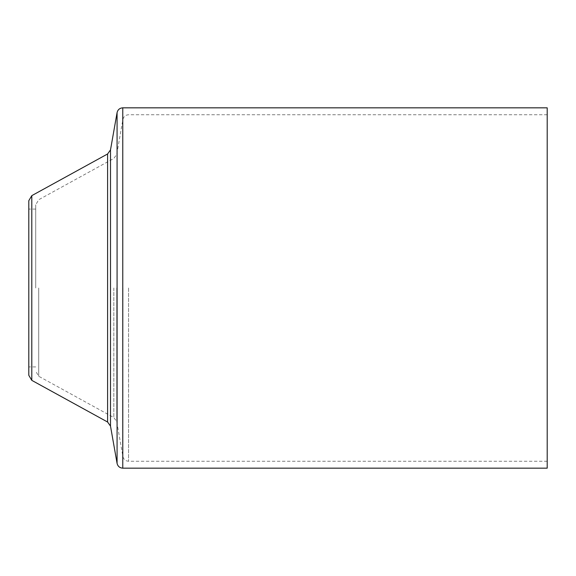 <?xml version="1.0" encoding="UTF-8"?>
<svg xmlns="http://www.w3.org/2000/svg" width="576" height="576" viewBox="0 0 576 576"><rect width="100%" height="100%" fill="white"/><g stroke="black" fill="none" stroke-linecap="round" stroke-linejoin="round"><path stroke-width="0.43" stroke-dasharray="2.88 2.16" d="M547.2 107.834L547.2 468.166M35.726 288L35.726 204.797L35.726 288M547.2 288L547.2 114.761L547.2 288M28.8 375.3L28.8 200.7M28.8 288L28.8 209.081L28.8 288M122.767 107.834L122.767 468.166M117.079 463.392L117.079 112.608M110.498 149.911L110.498 426.089M38.722 288L38.722 376.265L38.722 288M113.839 288L113.839 417.557L113.839 288M122.89 288L122.89 456.466L122.89 288M128.578 288L128.578 461.239L128.578 288M116.748 288L116.748 421.618L116.748 288M31.795 195.638L31.795 380.362M107.597 422.028L107.597 153.972M547.2 461.239L128.578 461.239C125.532 461.016 123.638 459.425 122.89 456.466L116.748 421.618L113.839 417.557L38.722 376.265L35.726 371.203M547.2 114.761L128.578 114.761C125.532 114.984 123.638 116.575 122.89 119.534L116.748 154.382L113.839 158.443L38.722 199.735L35.726 204.797M35.726 209.081L28.8 209.081M35.726 366.919L28.8 366.919"/><path stroke-width="0.86" d="M122.767 468.166L547.2 468.166L547.2 107.834L122.767 107.834C119.722 108.05 117.821 109.642 117.079 112.608L117.079 463.392C117.821 466.358 119.722 467.95 122.767 468.166L122.767 107.834M28.8 288L28.8 375.3L31.795 380.362L31.795 195.638L28.8 200.7L28.8 288M117.079 463.392L110.498 426.089L110.498 149.911L117.079 112.608M31.795 195.638L107.597 153.972L107.597 422.028L31.795 380.362M110.498 149.911L107.597 153.972M110.498 426.089L107.597 422.028"/></g></svg>
